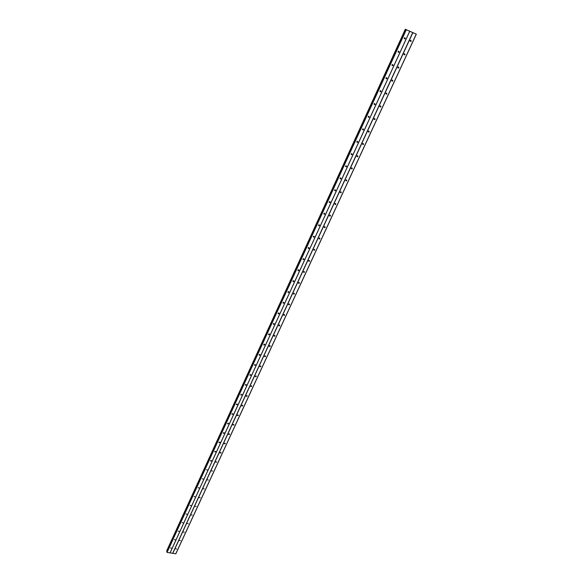 <?xml version="1.0" encoding="UTF-8"?>
<svg xmlns="http://www.w3.org/2000/svg" width="583" height="583" viewBox="0 0 583 583"><rect width="100%" height="100%" fill="white"/><g stroke="black" fill="none" stroke-linecap="round" stroke-linejoin="round"><path stroke-width="0.87" d="M175.687 548.822L176.591 548.975L175.687 548.822M179.542 540.477L180.446 540.63L179.542 540.477M183.426 532.053L184.337 532.206L183.426 532.053M187.354 523.549L188.265 523.709L187.354 523.549M191.311 514.971L192.222 515.139L191.311 514.971M195.305 506.314L196.223 506.481L195.305 506.314M199.335 497.576L200.253 497.751L199.335 497.576M203.409 488.758L204.327 488.94L203.409 488.758M207.512 479.86L208.437 480.042L207.512 479.86M211.658 470.875L212.584 471.064L211.658 470.875M215.841 461.809L216.774 462.006L215.907 462.202L215.841 461.809M220.068 452.663L220.921 452.459L221.001 452.86L220.141 453.057L220.068 452.663M224.331 443.423L225.184 443.211L225.264 443.627L224.411 443.831L224.331 443.423M228.631 434.095L229.476 433.876L229.571 434.299L228.725 434.517L228.631 434.095M232.981 424.679L233.819 424.453L233.921 424.89L233.083 425.116L232.981 424.679M237.368 415.176L238.199 414.936L238.309 415.387L237.478 415.628L237.368 415.176M241.799 405.579L242.615 405.331L242.739 405.797L241.916 406.038L241.799 405.579M246.266 395.886L247.083 395.631L247.214 396.112L246.398 396.36L246.266 395.886M250.785 386.099L251.586 385.844L251.732 386.332L250.93 386.595L250.785 386.099M255.347 376.217L256.141 375.955L256.294 376.458L255.5 376.727L255.347 376.217M259.945 366.241L260.732 365.964L260.9 366.488L260.12 366.758L259.945 366.241M264.602 356.162L265.374 355.878L265.556 356.417L264.784 356.701L264.602 356.162M269.295 345.989L270.06 345.697L270.257 346.244L269.492 346.535L269.295 345.989M274.039 335.706L274.79 335.407L275.001 335.968L274.25 336.267L274.039 335.706M278.827 325.329L279.57 325.022L279.796 325.598L279.053 325.904L278.827 325.329M283.666 314.842L284.395 314.529L284.635 315.119L283.914 315.432L283.666 314.842M288.556 304.253L289.27 303.925L289.525 304.53L288.818 304.851L288.556 304.253M293.497 293.548L294.196 293.22L294.466 293.832L293.774 294.167L293.497 293.548M298.481 282.74L299.166 282.405L299.458 283.032L298.773 283.367L298.481 282.74M303.524 271.816L304.195 271.474L304.501 272.115L303.83 272.458L303.524 271.816M308.618 260.783L309.274 260.433L309.602 261.089L308.946 261.439L308.618 260.783L309.194 260.426M313.763 249.633L314.405 249.284L314.747 249.947L314.106 250.296L313.763 249.633M318.959 238.367L319.586 238.01L319.95 238.687L319.324 239.045L318.959 238.367M319.542 238.01L318.945 238.411M324.214 226.984L324.826 226.627L325.205 227.312L324.593 227.676L324.214 226.984M324.797 226.619L324.192 227.049M329.526 215.484L330.116 215.12L330.517 215.812L329.92 216.176L329.526 215.484M330.102 215.12L329.49 215.572M334.89 203.853L335.473 203.489L335.888 204.196L335.305 204.567L334.89 203.853M335.465 203.489L334.846 203.97L335.305 204.567M340.312 192.106L340.88 191.734L341.31 192.456L340.742 192.827L340.312 192.106M340.887 191.734L340.268 192.244M345.792 180.227L346.346 179.856L346.79 180.584L346.244 180.956L345.792 180.227M346.368 179.856L345.741 180.395L346.244 180.956M351.33 168.225L351.87 167.846L352.336 168.589L351.797 168.961L351.33 168.225M351.899 167.846L351.279 168.414L351.797 168.961M356.934 156.091L357.459 155.712L357.94 156.463L357.415 156.834L356.934 156.091M357.496 155.712L356.876 156.31M362.597 143.826L363.107 143.44L363.603 144.198L363.092 144.577L362.896 143.505M363.151 143.44L362.539 144.067M368.318 131.423L368.813 131.044L369.331 131.809L368.828 132.188L368.318 131.423L368.631 131.102M368.864 131.037L368.259 131.692M374.104 118.881L374.592 118.502L375.117 119.275L374.636 119.661L374.104 118.881M374.643 118.495L374.046 119.18M379.956 106.208L380.429 105.822L380.976 106.609L380.502 106.988L379.956 106.208M380.48 105.814L379.897 106.529M385.873 93.382L386.332 93.003L386.893 93.797L386.427 94.176L385.873 93.382M386.391 92.996L385.815 93.739M391.856 80.425L392.301 80.039L392.876 80.84L392.425 81.226L391.856 80.425M392.359 80.031L391.798 80.804M397.905 67.315L398.342 66.936L398.932 67.745L398.488 68.124L397.905 67.315M398.393 66.921L397.846 67.723M404.019 54.059L404.449 53.672L405.047 54.496L404.624 54.875L404.019 54.059M404.5 53.665L403.968 54.496M410.206 40.65L410.629 40.263L411.241 41.094L410.826 41.473L410.206 40.65M410.672 40.256L410.162 41.116M170.513 547.962L171.424 548.115L170.513 547.962M174.353 539.588L175.264 539.749L174.353 539.588M178.223 531.142L179.141 531.302L178.223 531.142M182.136 522.616L183.047 522.783L182.136 522.616M186.079 514.017L186.997 514.184L186.079 514.017M190.058 505.337L190.976 505.505L190.058 505.337M194.073 496.57L194.999 496.752L194.073 496.57M198.133 487.731L199.058 487.913L198.133 487.731M202.221 478.803L203.154 478.993L202.221 478.803M206.353 469.796L207.286 469.985L206.353 469.796M210.521 460.701L211.389 460.512L211.454 460.898L210.587 461.095L210.521 460.701M214.733 451.526L215.593 451.322L215.666 451.723L214.806 451.927L214.733 451.526M218.982 442.257L219.835 442.052L219.915 442.461L219.062 442.672L218.982 442.257M223.267 432.907L224.12 432.688L224.207 433.111L223.362 433.329L223.267 432.907M227.596 423.462L228.441 423.236L228.543 423.673L227.698 423.899L227.596 423.462M231.968 413.923L232.806 413.69L232.916 414.141L232.078 414.375L231.968 413.923M236.385 404.296L237.208 404.055L237.332 404.522L236.501 404.762L236.385 404.296M240.837 394.582L241.661 394.327L241.792 394.808L240.976 395.055L240.837 394.582M245.341 384.765L246.15 384.503L246.296 384.999L245.487 385.254L245.341 384.765M249.888 374.854L250.683 374.585L250.843 375.088L250.041 375.357L249.888 374.854M254.472 364.841L255.267 364.564L255.434 365.089L254.647 365.359L254.472 364.841M259.107 354.734L259.887 354.449L260.069 354.981L259.297 355.266L259.107 354.734M263.793 344.524L264.558 344.232L264.755 344.779L263.99 345.07L263.793 344.524M268.515 334.212L269.273 333.913L269.484 334.474L268.734 334.773L268.515 334.212M273.296 323.798L274.032 323.485L274.265 324.068L273.522 324.374L273.296 323.798M278.12 313.275L278.849 312.962L279.089 313.552L278.361 313.865L278.12 313.275M282.988 302.65L283.702 302.322L283.965 302.927L283.251 303.255L282.988 302.65M287.915 291.915L288.614 291.58L288.891 292.2L288.191 292.528L287.915 291.915M292.885 281.064L293.57 280.729L293.868 281.356L293.183 281.698L292.885 281.064M297.913 270.104L298.583 269.761L298.897 270.41L298.226 270.752L297.913 270.104M302.985 259.034L303.641 258.684L303.976 259.34L303.32 259.69L302.985 259.034L303.575 258.677M308.115 247.848L308.757 247.491L309.107 248.161L308.465 248.518L308.115 247.848M313.297 236.545L313.924 236.188L314.295 236.866L313.669 237.223L313.297 236.545M313.894 236.181L313.282 236.589M318.537 225.118L319.149 224.754L319.535 225.446L318.923 225.81L318.537 225.118M319.134 224.754L318.507 225.191M323.827 213.575L324.425 213.21L324.826 213.91L324.235 214.274L323.827 213.575M324.425 213.21L323.798 213.669L324.235 214.274M329.176 201.907L329.759 201.536L330.182 202.25L329.599 202.622L329.176 201.907M329.774 201.536L329.14 202.024L329.599 202.622M334.584 190.116L335.152 189.745L335.589 190.466L335.028 190.838L334.584 190.116M335.174 189.745L334.54 190.255M340.049 178.194L340.603 177.822L341.062 178.551L340.508 178.93L340.049 178.194M340.64 177.822L340.006 178.362M345.573 166.148L346.113 165.769L346.586 166.512L346.047 166.891L345.573 166.148M346.156 165.769L345.522 166.344M351.163 153.97L351.68 153.591L352.176 154.342L351.651 154.721L351.163 153.97M351.738 153.584L351.104 154.189M356.803 141.654L357.313 141.275L357.824 142.033L357.313 142.412L356.803 141.654L357.139 141.319M357.372 141.268L356.745 141.902M362.517 129.207L363.005 128.828L363.53 129.594L363.034 129.973L362.517 129.207M363.071 128.821L362.458 129.484M368.281 116.622L368.762 116.243L369.301 117.015L368.82 117.402L368.281 116.622M368.835 116.228L368.223 116.928M374.118 103.898L374.585 103.512L375.139 104.299L374.672 104.685L374.118 103.898M374.658 103.504L374.06 104.226M380.021 91.028L380.473 90.642L381.042 91.444L380.59 91.823L380.021 91.028M380.546 90.635L379.963 91.393M385.982 78.013L386.427 77.634L387.017 78.435L386.565 78.822L385.982 78.013M386.5 77.619L385.931 78.406M392.016 64.851L392.454 64.473L393.051 65.289L392.614 65.668L392.016 64.851M392.519 64.458L391.965 65.274M398.123 51.544L398.546 51.166L399.158 51.982L398.728 52.368L398.123 51.544M398.612 51.151L398.072 51.996M404.296 38.084L404.704 37.706L405.331 38.529L404.915 38.915L404.296 38.084M404.77 37.684L404.252 38.558M404.617 37.742L404.23 38.398M398.451 51.202L398.058 51.829M392.359 64.509L391.958 65.107M386.332 77.663L385.924 78.224M380.371 90.678L379.963 91.203M374.468 103.548L374.075 104.029M410.505 40.322L410.14 40.934M404.325 53.723L403.953 54.314M398.218 66.979L397.839 67.533M392.17 80.09L391.798 80.607M386.194 93.054L385.822 93.535M380.276 105.873L379.912 106.31M259.931 366.292L260.12 366.758M374.424 118.553L374.075 118.954M254.458 364.9L254.647 365.359M362.859 128.865L362.488 129.266M368.631 116.279L368.245 116.717M410.716 31.657L410.17 31.38M411.277 31.897L410.913 31.744M406.089 29.609L416.328 34.171L406.074 29.653M166.672 550.862L405.353 29.216L166.672 550.869L167.197 551.496M166.906 552.181L405.994 29.631L167.051 552.422L175.84 553.792L416.328 34.171M308.699 247.513L308.108 247.87M298.496 269.754L297.92 270.082M293.468 280.714L292.906 281.021M288.49 291.566L287.951 291.85M283.557 302.3L283.039 302.562M278.674 312.933L278.178 313.173M273.842 323.456L273.376 323.674M269.055 333.87L268.617 334.066M264.31 344.189L263.91 344.356M259.617 354.398L259.253 354.551M314.332 249.298L313.756 249.655M304.093 271.467L303.539 271.795M299.05 282.391L298.511 282.697M294.058 293.198L293.533 293.482M289.11 303.903L288.607 304.166M284.212 314.499L283.732 314.733M279.366 324.986L278.914 325.197M274.557 335.371L274.141 335.56M269.805 345.653L269.419 345.821M412.735 32.597L172.699 553.289M409.74 31.285L170.09 552.859M412.866 32.663L172.787 553.362M416.255 34.149L175.745 553.85M405.79 29.463L167.037 551.365M406.111 29.697L166.935 552.327M406.278 29.777L167.051 552.422M409.696 31.271L170.025 552.91M405.316 29.237L166.716 551.095M405.367 29.259L166.745 551.124M405.775 29.456L167.029 551.35M405.957 29.544L167.161 551.46M404.915 38.915L404.31 38.544M398.728 52.368L398.138 51.974M392.614 65.668L392.038 65.26M386.565 78.822L386.004 78.392M380.59 91.823L380.036 91.378M374.672 104.685L374.133 104.219M368.82 117.402L368.296 116.921M363.034 129.973L362.517 129.477M357.313 142.412L356.811 141.902M351.651 154.721L351.155 154.189M346.047 166.891L345.566 166.344M340.508 178.93L340.035 178.362M335.028 190.838L334.569 190.262M318.923 225.81L318.507 225.206M313.669 237.223L313.268 236.618M308.465 248.518L308.094 247.913M303.32 259.69L302.963 259.1M298.226 270.752L297.891 270.162M293.183 281.698L292.863 281.123M288.191 292.528L287.893 291.959M283.251 303.255L282.974 302.694M278.361 313.865L278.098 313.319M273.522 324.374L273.274 323.842M268.734 334.773L268.501 334.256M263.99 345.07L263.771 344.568M259.297 355.266L259.092 354.777M250.041 375.357L249.867 374.898M245.487 385.254L245.319 384.809M240.976 395.055L240.823 394.625M236.501 404.762L236.363 404.347M232.078 414.375L231.947 413.981M227.698 423.899L227.574 423.513M223.362 433.329L223.245 432.958M410.826 41.473L410.206 41.102M404.624 54.875L404.019 54.481M398.488 68.124L397.905 67.715M392.425 81.226L391.856 80.797M386.427 94.176L385.866 93.732M380.502 106.988L379.948 106.521M374.636 119.661L374.097 119.172M368.828 132.188L368.31 131.685M363.092 144.577L362.582 144.067M357.415 156.834L356.913 156.302M340.742 192.827L340.275 192.244M329.92 216.176L329.49 215.586M324.593 227.676L324.177 227.079M319.324 239.045L318.93 238.454M314.106 250.296L313.734 249.713M308.946 261.439L308.589 260.856M303.83 272.458L303.495 271.882M298.773 283.367L298.46 282.799M293.774 294.167L293.475 293.606M288.818 304.851L288.534 304.304M283.914 315.432L283.644 314.9M279.053 325.904L278.805 325.38M274.25 336.267L274.017 335.764M269.492 346.535L269.273 346.04M264.784 356.701L264.58 356.22M255.5 376.727L255.325 376.275M250.93 386.595L250.763 386.157M246.398 396.36L246.245 395.937M241.916 406.038L241.777 405.63M237.478 415.628L237.347 415.227M233.083 425.116L232.96 424.737M228.725 434.517L228.609 434.153M405.994 29.631L166.913 552.123"/></g></svg>
